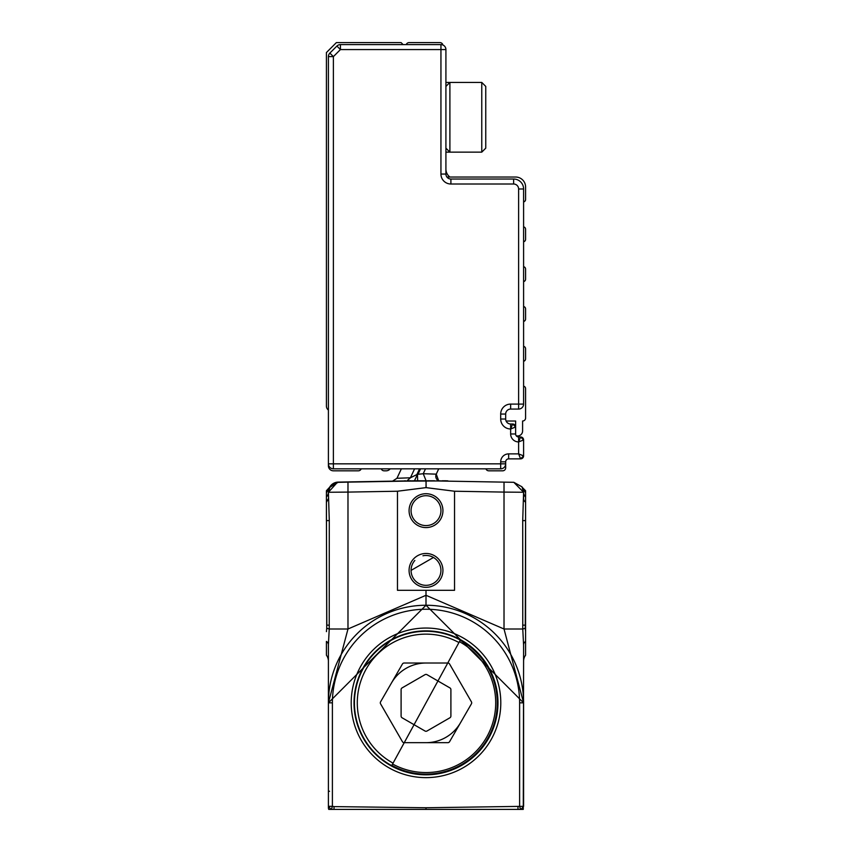 <?xml version="1.0" encoding="UTF-8"?>
<svg xmlns="http://www.w3.org/2000/svg" width="852" height="852" viewBox="0 0 852 852"><rect width="100%" height="100%" fill="white"/><g stroke="black" fill="none" stroke-linecap="round" stroke-linejoin="round"><path stroke-width="1.28" d="M523.277 809.315L523.597 661.163A9.958 9.958 0 0 1 525.588 655.188A9.958 9.958 0 0 0 523.597 661.163A9.958 9.958 0 0 1 525.588 655.188A9.958 9.958 0 0 0 523.597 661.163A9.958 9.958 0 0 1 525.588 655.188L525.588 641.407A9.958 5.389 0 0 0 523.597 644.634L523.597 645.976M331.652 809.4L329.756 809.4M523.235 809.4L334.005 809.4L334.037 806.61L332.397 806.322L331.396 809.4L334.005 809.4M520.348 809.4L522.244 809.4M328.403 660.95L328.403 644.634A9.958 5.389 0 0 0 326.412 641.407L326.412 655.188A9.958 9.958 0 0 1 328.403 661.163A9.958 9.958 0 0 0 326.412 655.188A9.958 9.958 0 0 1 328.403 661.163L328.403 702.847L332.397 702.847L332.397 806.322L328.403 806.322L330.991 809.4L328.765 809.4A3.983 3.983 0 0 1 328.403 807.749L328.403 702.847L426 605.25L523.597 702.847L523.458 696.851M326.412 641.407L326.412 655.188A9.958 9.958 0 0 1 328.403 661.163A9.958 9.958 0 0 0 326.412 655.188A9.958 9.958 0 0 1 328.403 661.163L328.403 644.101M328.403 645.379L328.403 645.976M523.597 644.538L523.597 661.163A9.958 9.958 0 0 1 525.588 655.188M523.597 497.951L523.597 492.413M426 809.4L426 807.749L523.597 806.322L523.597 702.847L504.022 629L522.766 629L523.597 645.241M523.597 780.858L523.597 791.199L523.597 780.858M426 590.319L454.531 590.319L454.531 491.231L504.022 492.094L504.022 629L426 595.292L426 590.319L397.479 590.319L397.479 491.231L347.978 492.094L347.978 629L328.403 702.847L426 605.25L426 595.516M426 595.292L347.978 629L329.234 629L328.403 644.634M326.412 496.801L326.412 490.731L330.033 486.822L337.339 482.36L347.978 482.136L338.191 482.104L329.468 487.589A9.958 9.958 0 0 1 338.191 482.104L404.38 480.943M338.191 482.232L403.944 481.082L338.191 482.232L329.692 487.301A9.958 9.958 0 0 1 338.191 482.232L338.191 482.104A9.958 9.958 0 0 0 329.468 487.6M523.597 806.322L521.009 809.4M523.597 702.847A97.597 97.597 0 0 0 426 605.25A97.597 97.597 0 0 0 328.403 702.847A97.597 97.597 0 0 1 426 605.25A97.597 97.597 0 0 1 523.597 702.847L519.613 702.847L523.597 702.847M326.422 631.63L326.731 628.275L329.234 629L329.287 520.604L328.403 492.264A9.958 7.838 0 0 1 326.412 496.972L326.412 520.604L329.287 520.604M347.978 482.136L414.967 480.965L347.978 482.136L347.978 492.094L328.403 492.264L337.349 482.36L328.403 492.264L330.033 486.822A9.958 9.958 0 0 1 328.734 488.42L326.412 492.818M326.731 628.275L326.412 502.286L328.403 498.644M414.349 480.975L416.926 475.522L414.477 480.773L403.305 481.167L437.033 480.965L414.487 480.773L417.384 474.553L414.477 480.773L416.947 480.773M417.469 480.773L421.57 480.773M525.588 490.731L523.277 488.42L525.588 490.731L523.277 488.42L525.588 490.731L525.588 520.604L522.713 520.604L522.766 629L525.269 628.275L525.588 631.63L525.588 520.604M525.588 641.407L525.588 631.63M437.033 480.965L504.022 482.136L504.022 492.094L523.597 492.264L522.713 520.604M332.397 702.847A93.614 93.614 0 0 1 426 609.233A93.614 93.614 0 0 1 519.613 702.847L519.613 806.322L520.604 809.4M517.963 806.61L517.995 809.4M326.412 513.618L326.817 625.166L329.287 625.166M420.057 468.824L416.926 475.522L416.884 474.564L410.408 477.791L407.054 480.773M414.594 468.824L410.408 477.791L396.957 478.281L401.377 468.824L396.957 478.281L392.538 481.156M326.412 490.731L330.022 486.822A9.958 9.958 0 0 1 328.734 488.42L329.916 486.982M338.191 482.307L330.033 486.822M328.521 490.752L329.809 487.174M329.234 488.302L329.66 487.44M329.106 488.59L328.414 491.849M421.996 480.773L425.989 480.773L426.149 487.632M439.281 481.007L513.809 482.307L521.978 486.822L523.597 492.264A9.958 7.838 0 0 0 525.588 496.972M525.588 492.807L521.978 486.822L513.809 482.37M438.727 468.824L436.245 474.149L438.673 480.773A4.984 4.984 0 0 1 436.245 474.149L423.231 473.723L426.106 480.773L426 487.621L454.531 491.231M417.501 474.287L417.64 480.826M420.547 468.824L418.002 474.298L423.231 473.723L425.51 468.824M525.588 502.286A9.958 6.081 0 0 1 523.597 498.644M525.588 513.618L525.269 628.275M513.809 482.307L523.597 492.264M397.479 491.231L426 487.621M409.077 510.646A16.933 16.933 0 0 1 426 493.713A16.933 16.933 0 0 1 442.933 510.646A16.933 16.933 0 0 1 417.533 525.311A16.933 16.933 0 0 1 409.077 510.646M442.933 570.393A16.933 16.933 0 0 1 426 587.326A16.933 16.933 0 0 1 409.077 570.393A16.933 16.933 0 0 1 434.467 555.738A16.933 16.933 0 0 1 442.933 570.393M523.277 488.42L522.691 487.791M448.695 481.167L437.513 480.773L448.695 481.167A2.993 2.993 0 0 1 447.268 480.773L448.695 481.167A2.993 2.993 0 0 1 447.268 480.773M436.948 480.773L437.513 480.773M426 480.773L417.64 480.773M440.942 510.646A14.942 14.942 0 0 0 426 495.704A14.942 14.942 0 0 0 418.534 523.586A14.942 14.942 0 0 0 440.942 510.646M411.069 570.393A14.942 14.942 0 0 0 426 585.335A14.942 14.942 0 0 0 433.466 557.464L411.069 570.393A14.942 14.942 0 0 1 414.849 560.456M410.909 480.773L408.523 480.773M405.414 480.773L404.743 480.773M415.691 480.773L414.967 480.965M442.145 480.773L446.352 480.773L442.145 480.773M427.587 480.773L434.467 480.773M442.827 480.773L445.82 480.773M433.466 557.464A14.942 14.942 0 0 0 422.965 555.77M426 663.016A39.831 39.831 0 0 0 391.505 682.931M426 742.678A39.831 39.831 0 0 0 460.495 722.762M459.42 641.673A69.704 69.704 0 0 1 487.174 736.266A69.704 69.704 0 0 1 392.58 764.02L459.42 641.673M458.94 642.546L393.06 763.147A68.714 68.714 0 0 1 365.7 669.906A68.714 68.714 0 0 1 458.94 642.546M402.432 664.006L380.578 701.846A1.992 1.992 0 0 0 380.578 703.837L402.432 741.687A1.992 1.992 0 0 0 404.157 742.678L447.854 742.678A1.992 1.992 0 0 0 449.579 741.687L471.422 703.837A1.992 1.992 0 0 0 471.422 701.846L449.579 664.006A1.992 1.992 0 0 0 447.854 663.016L404.157 663.016A1.992 1.992 0 0 0 402.432 664.006M427.001 674.667A1.992 1.992 0 0 0 425.01 674.667L402.101 687.894A1.992 1.992 0 0 0 401.1 689.619L401.1 716.063A1.992 1.992 0 0 0 402.101 717.789L425.01 731.016A1.992 1.992 0 0 0 427.001 731.016L449.899 717.789A1.992 1.992 0 0 0 450.9 716.063L450.9 689.619A1.992 1.992 0 0 0 449.899 687.894L427.001 674.667M403.092 44.592L401.1 42.6L336.38 42.6L326.412 52.558L326.412 406.084A4.984 4.984 0 0 0 328.403 410.068M485.928 468.824A2.993 2.993 0 0 0 488.739 470.815L502.68 470.815A2.993 2.993 0 0 0 505.673 467.823L505.673 463.839A4.984 4.984 0 0 1 500.688 468.824L500.688 461.848L505.673 461.848A2.993 2.993 0 0 1 508.655 458.866A2.993 2.993 0 0 0 505.673 461.848L505.673 463.839A4.984 4.984 0 0 1 500.688 468.824L333.388 468.824A4.984 4.984 0 0 1 328.403 463.839L328.403 465.831A4.984 4.984 0 0 0 333.388 470.815L358.373 470.815A2.993 2.993 0 0 0 361.184 468.824M390.152 468.824A4.984 4.984 0 0 1 386.169 470.815L384.092 470.815A2.993 2.993 0 0 1 381.281 468.824M442.87 44.986A2.993 2.993 0 0 0 439.941 42.6L409.077 42.6A2.993 2.993 0 0 0 406.255 44.592M500.688 468.824A4.984 4.984 0 0 0 505.673 463.839L333.388 463.839L333.388 468.824A4.984 4.984 0 0 1 328.403 463.839L328.403 56.615A4.984 4.984 0 0 1 329.862 53.09L336.913 46.051A4.984 4.984 0 0 1 340.427 44.592L440.942 44.592A4.984 4.984 0 0 1 445.915 49.576L445.915 174.053L440.942 174.053A9.958 9.958 0 0 0 450.9 184.011L513.639 184.011A4.984 4.984 0 0 1 518.612 188.984L518.612 404.093L510.646 404.093A9.958 9.958 0 0 0 500.688 414.051L500.688 419.024A9.958 9.958 0 0 0 510.646 428.993L515.63 427.001A2.993 2.993 0 0 0 512.638 424.008L510.646 424.008A4.984 4.984 0 0 1 505.673 419.024L500.688 419.024M500.688 461.848A7.966 7.966 0 0 1 508.655 453.882L508.655 458.866L520.604 458.866L523.597 455.873L523.597 439.941L523.597 455.873A2.993 2.993 0 0 1 520.604 458.866L518.612 453.882L523.597 455.873M513.799 424.243A2.993 2.993 0 0 1 515.396 425.83M523.362 457.034A2.993 2.993 0 0 1 521.765 458.632M521.467 437.076L521.765 437.193A2.993 2.993 0 0 1 523.362 438.78L523.597 439.941L520.604 436.959A2.993 2.993 0 0 1 523.597 439.941L518.612 441.932L520.604 436.959L518.612 436.959A2.993 2.993 0 0 1 515.63 433.966L515.63 427.001L512.638 424.008L510.646 424.008L510.646 428.993L512.638 424.008M518.612 188.984L523.597 188.984A9.958 9.958 0 0 0 513.639 179.026L450.9 179.026A4.984 4.984 0 0 1 445.915 174.053M523.597 188.984L523.597 404.093A4.984 4.984 0 0 1 518.612 409.067L510.646 409.067L510.646 404.093M505.673 419.024L505.673 414.051A4.984 4.984 0 0 1 510.646 409.067M445.915 86.414L449.899 82.431L449.899 152.146L481.763 152.146L481.763 150.644M523.597 386.169A2.492 2.492 0 0 1 525.588 388.608L525.588 418.034A2.993 2.993 0 0 1 522.596 421.016L522.596 430.984A4.984 4.984 0 0 1 516.227 435.755A2.993 2.993 0 0 1 515.63 433.966L510.646 433.966L510.646 428.993M506.088 421.016L515.63 421.016L515.63 426.415A4.984 4.984 0 0 0 515.577 426.437M518.612 409.067A4.984 4.984 0 0 0 523.597 404.093L518.612 404.093L518.612 409.067A4.984 4.984 0 0 0 523.597 404.093M446.917 177.035L515.63 177.035A9.958 9.958 0 0 1 525.588 186.993L525.588 199.496A2.492 2.492 0 0 1 523.597 201.935M481.763 86.702L481.763 152.146L485.757 148.163L485.757 86.414L481.763 82.431L481.763 86.702M449.899 177.035A9.958 9.958 0 0 1 445.915 169.069M523.597 266.665A2.492 2.492 0 0 1 525.588 269.104L525.588 279.168A2.492 2.492 0 0 1 523.597 281.607M523.597 306.496A2.492 2.492 0 0 1 525.588 308.935L525.588 318.999A2.492 2.492 0 0 1 523.597 321.438M523.597 346.327A2.492 2.492 0 0 1 525.588 348.777L525.588 358.83A2.492 2.492 0 0 1 523.597 361.269M523.597 226.834A2.492 2.492 0 0 1 525.588 229.273L525.588 239.327A2.492 2.492 0 0 1 523.597 241.766M485.757 146.832L485.757 148.163M518.612 436.959L518.612 453.882L508.655 453.882M331.833 808.047L332.216 806.844M328.403 791.199L329.575 791.274M426 807.749L334.037 806.61M366.349 747.949A74.784 74.784 0 0 0 482.637 751.688A74.784 74.784 0 0 0 461.859 637.211A74.784 74.784 0 0 0 366.349 747.949M368.586 746.256A71.983 71.983 0 0 0 480.507 749.856A71.983 71.983 0 0 0 460.506 639.671A71.983 71.983 0 0 0 368.586 746.256M436.245 474.149A4.984 4.984 0 0 0 438.673 480.773M525.588 625.166L522.713 625.166M460.399 639.884A71.749 71.749 0 0 0 363.037 668.447A71.749 71.749 0 0 0 391.6 765.81A71.749 71.749 0 0 0 488.963 737.246A71.749 71.749 0 0 0 460.399 639.884M419.557 468.824L416.884 474.564M391.686 765.65A71.568 71.568 0 0 1 363.197 668.532A71.568 71.568 0 0 1 460.314 640.044A71.568 71.568 0 0 1 488.803 737.15A71.568 71.568 0 0 1 391.686 765.65M460.176 640.289L391.824 765.394A71.28 71.28 0 0 0 493.915 724.477A71.28 71.28 0 0 0 460.176 640.289M328.403 463.839L333.388 463.839L333.388 56.615L328.403 56.615A4.984 4.984 0 0 1 329.862 53.09L333.388 56.615L340.427 49.576L440.942 49.576L440.942 174.053M336.913 46.051A4.984 4.984 0 0 1 340.427 44.592L340.427 49.576L336.913 46.051M440.942 44.592A4.984 4.984 0 0 1 445.915 49.576L440.942 49.576L440.942 44.592M518.612 441.932A7.966 7.966 0 0 1 510.646 433.966M450.9 179.026L450.9 184.011M513.639 179.026L513.639 184.011M505.673 414.051L500.688 414.051M445.915 148.163L449.899 152.146L445.915 152.146M445.915 82.431L481.763 82.431L485.757 86.414M521.381 437.055L520.604 436.959"/></g></svg>
